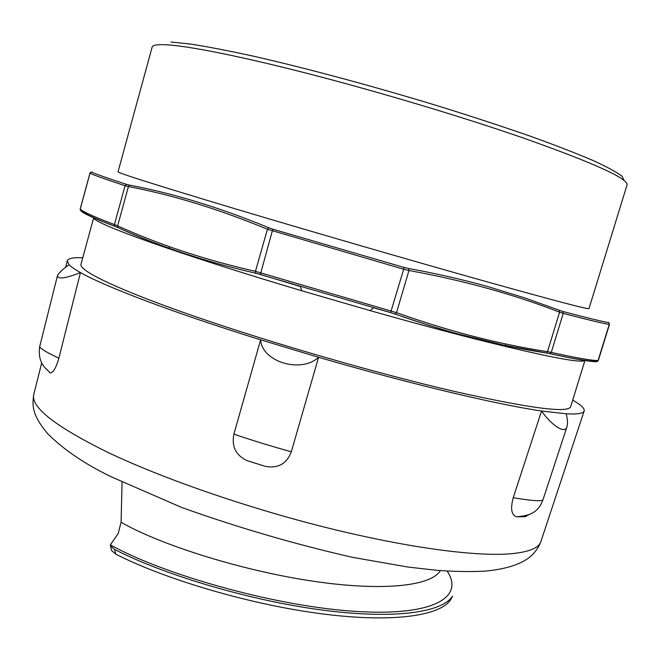 <?xml version="1.0" encoding="UTF-8"?>
<svg xmlns="http://www.w3.org/2000/svg" width="660" height="660" viewBox="0 0 660 660"><rect width="100%" height="100%" fill="white"/><g stroke="black" fill="none" stroke-linecap="round" stroke-linejoin="round"><path stroke-width="0.99" d="M111.301 549.4L111.482 550.448L115.69 554.07L114.584 549.409L110.525 545.894L110.36 544.813L118.14 533.684L121.093 522.241L122.067 482.163M452.562 596.095C441.73 613.363 390.068 619.715 316.816 609.304C243.87 599.082 160.215 573.21 114.584 549.409M452.579 596.104L450.879 599.404C440.038 616.663 389.095 623.205 316.734 613.148C244.687 603.281 161.692 577.83 115.698 554.07M572.707 400.1C581.047 404.926 584.859 408.581 584.141 411.073C583.341 413.49 577.343 414.406 566.173 413.803L541.538 411.007C496.601 404.423 409.307 383.74 318.565 357.283L260.617 339.826C172.936 312.518 104.932 286.572 80.454 272.563C74.935 269.453 71.156 266.838 69.11 264.718L67.229 260.898C67.963 258.406 73.144 257.359 82.764 257.755M93.662 217.8L80.982 264.305C78.804 270.732 118.61 290.053 195.36 316.61C271.903 343.109 378.031 373.733 454.666 391.471C529.939 408.375 568.615 413.416 570.71 406.585L584.925 360.525M260.617 339.826C261.847 361.796 301.026 373.7 318.565 357.283L291.332 451.72C278.57 448.511 241.378 437.044 233.937 434.008L260.617 339.826M69.11 264.718C62.518 269.288 58.616 273.009 57.412 275.88C58.171 279.469 65.851 278.363 80.454 272.563L58.88 358.165C46.951 352.621 40.549 348.769 39.674 346.615L39.732 346.475M58.88 358.165C55.696 368.981 52.561 373.824 49.492 372.685L49.475 372.669M291.332 451.72C286.836 463.625 278.322 468.542 265.782 466.471L247.22 460.705C235.826 455.351 231.396 446.457 233.945 434.008M529.122 514.561L525.137 516.631L516.879 516.83C511.442 515.344 510.23 508.967 513.241 497.706L541.538 411.007C551.413 425.122 565.125 434.659 567.031 426.574C567.872 423.373 567.592 419.116 566.173 413.803M517.564 516.83C522.745 515.625 536.794 516.615 542.842 500.123C540.177 501.402 530.31 500.593 513.241 497.706M608.66 322.352L609.477 324.398L608.66 322.352M562.699 311.462L524.32 297.767L487.509 286.498C462.371 279.493 436.095 273.504 408.672 268.521L403.92 267.399L403.681 269.23L408.952 270.501C463.733 280.492 513.942 294.393 559.573 312.197L563.219 313.385C587.474 319.704 602.819 323.383 609.246 324.431L598.059 360.583C591.335 360.533 575.743 357.802 551.281 352.39L547.503 351.673C498.886 344.215 448.561 331.213 396.52 312.642L255.453 271.342C204.946 259.842 159.011 244.687 117.637 225.868L114.436 224.548C94.207 216.909 82.805 211.761 80.231 209.129L90.007 173.143C92.854 174.785 104.544 178.967 125.087 185.699L128.428 186.549C172.813 195.013 219.145 209.245 267.424 229.243L403.681 269.23L390.613 312.592L428.505 325.256L455.854 333.391L504.273 345.262L549.986 353.628L551.281 352.39L563.219 313.385L562.699 311.462C586.847 317.798 602.135 321.511 608.561 322.608M273.224 229.309L268.81 227.766C220.44 207.785 174.042 193.578 129.616 185.138L126.596 184.387L125.087 185.699L114.436 224.548L114.848 226.24C94.504 218.575 82.945 213.056 80.182 209.69L80.982 210.919C83.556 213.592 94.924 218.757 115.071 226.413L117.95 227.617C159.34 246.477 205.31 261.69 255.865 273.24L260.353 274.453L272.324 230.942L273.224 229.309L403.92 267.399M126.596 184.387C106.111 177.721 94.438 173.588 91.55 171.988L91.946 171.831M90.569 172.31L90.007 173.143L91.55 171.988M549.788 353.644C574.167 358.999 589.726 361.688 596.458 361.713L598.059 360.583L597.506 361.383C590.32 361.63 574.481 359.04 549.986 353.628L546.48 353.001L547.503 351.673L559.573 312.197L559.416 310.373M480.661 280.022C407.88 259.57 306.248 230.076 231.932 207.826C156.395 185.122 118.437 173.11 118.049 171.798L152.138 47.124C152.608 45.127 157.27 44.335 166.106 44.764C188.603 45.919 241.758 56.455 311.685 74.547C381.587 92.656 463.122 117.15 523.256 137.989C594.272 163.136 628.848 178.827 627 185.089L588.976 308.616C588.563 309.647 552.461 300.118 480.661 280.022M81.724 211.159L80.66 210.218M597.481 361.383L594.016 361.342M584.735 360.492C580.61 363.503 542.627 355.954 470.77 337.854C440.253 330.041 406.7 320.966 370.103 310.621L301.777 290.771C177.969 253.943 92.887 223.129 93.835 217.874M440.352 570.611C430.609 586.987 378.031 591.673 306.19 580.14C234.514 568.722 156.758 543.073 121.093 522.241M447.191 571.09C465.391 598.438 430.848 617.298 349.866 610.979C269.197 604.882 160.198 573.078 110.368 544.813M540.944 541.357L540.845 541.67C538.692 548.312 528.074 552.395 508.984 553.921C473.294 556.479 404.489 547.189 324.671 527.175C244.885 507.136 161.139 477.914 106.895 451.91C54.854 426.137 30.492 406.956 33.817 394.358L33.891 394.045M408.672 268.521L408.952 270.501L396.52 312.642L395.249 314.061C447.373 332.599 497.78 345.584 546.48 353.001L546.373 353.017M268.81 227.766L267.424 229.243L255.453 271.342L255.857 273.24L390.613 312.592L373.527 307.783L370.103 310.621M129.616 185.138L128.428 186.549L117.637 225.868L117.843 227.535C159.283 246.427 205.285 261.665 255.857 273.24M115.071 226.413L117.95 227.617M624.178 180.65L622.099 176.286C616.828 172.219 607.109 166.939 592.928 160.446C576.163 153.301 555.308 145.225 530.36 136.216C503.357 126.819 473.839 117.117 441.796 107.093C376.489 87.087 307.42 68.459 254.116 56.331C228.896 50.82 207.702 46.728 190.534 44.055L170.973 42.009M169.422 246.675L169.001 248.209M505.593 343.926L505.131 345.444M110.558 545.968L111.499 550.44M49.492 372.685L49.591 372.718C49.995 370.615 36.919 366.25 39.682 346.607L57.412 275.88M41.712 362.81L33.817 394.358C32.018 405.793 32.092 415.024 47.602 433.612C63.451 449.477 84.521 463.815 110.822 476.619L181.591 507.433C237.336 527.398 294.212 544.013 352.217 557.279L407.938 567.056L436.846 570.322C454.666 571.626 470.778 571.89 485.191 571.131C505.296 569.233 520.072 564.622 529.518 557.32C534.757 552.956 538.535 547.742 540.845 541.67L584.141 411.073M65.629 267.284L67.229 260.898M542.858 500.123L567.031 426.574M524.783 516.648L526.177 516.417M598.265 360.616L609.493 324.357M260.353 274.445L300.407 286.539L301.777 290.771M390.613 312.592L395.249 314.061M89.966 173.06L80.182 209.096"/></g></svg>
